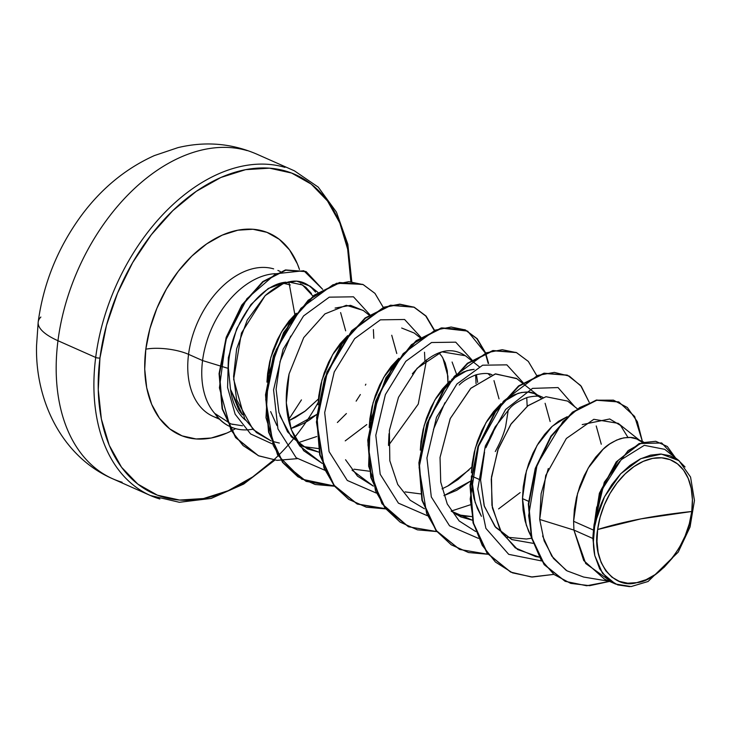 <?xml version="1.0" encoding="UTF-8"?>
<svg xmlns="http://www.w3.org/2000/svg" width="731" height="731" viewBox="0 0 731 731"><rect width="100%" height="100%" fill="white"/><g stroke="black" fill="none" stroke-linecap="round" stroke-linejoin="round"><path stroke-width="1.1" d="M283.637 283.345A71.035 22.222 -172.7 0 1 290.298 284.962A71.035 22.222 7.3 0 0 283.637 283.345M318.159 402.498A174.545 114.465 -66.1 0 1 169.382 498.652A174.545 114.465 -66.1 0 1 99.964 357.971A3.043 0.95 -172.7 0 1 95.688 357.459A177.596 116.467 113.9 0 0 159.87 498.99A177.596 116.467 -66.1 0 1 95.688 357.459L57.968 340.719A177.596 116.467 113.9 0 0 122.141 482.25A177.596 116.467 -66.1 0 1 57.968 340.719A71.035 22.222 -172.7 0 1 38.186 322.088A71.035 22.222 -172.7 0 1 40.854 317.035M597.647 529.527L640.977 518.864L691.764 511.499C689.735 542.694 659.024 581.163 636.747 582.644C613.729 589.844 591.571 561.499 597.647 529.527L596.999 541.479L598.177 552.618L601.156 562.523L605.798 570.82L611.938 577.179L619.34 581.364L627.719 583.201L636.747 582.644L646.076 579.692L655.36 574.465L664.232 567.165L672.346 558.073L679.41 547.537L685.13 535.96L689.306 523.789L691.764 511.499L692.403 499.547L691.224 488.409L688.246 478.503L683.604 470.207L677.463 463.847L670.062 459.662L661.692 457.825L652.664 458.383L643.326 461.334L634.042 466.561L625.179 473.862L617.055 482.953L609.992 493.489L604.272 505.066L600.105 517.237L597.647 529.527A65.945 43.248 -66.1 0 1 652.664 458.383A65.945 43.248 -66.1 0 1 691.764 511.499A405.924 126.975 7.3 0 0 640.977 518.864A405.924 126.975 7.3 0 0 597.647 529.527M230.53 423.697L215.234 413.709A79.176 51.919 113.9 0 0 228.291 425.725A79.176 51.919 -66.1 0 1 215.234 413.709L215.142 414.011A79.176 51.919 113.9 0 0 228.319 425.771A79.176 51.919 -66.1 0 1 215.142 414.011L215.362 414.102A79.843 52.358 -66.1 0 1 202.56 360.557A79.843 52.358 -66.1 0 1 275.148 273.686A79.843 52.358 113.9 0 0 202.56 360.557L219.766 365.82L202.56 360.557L188.552 354.343A79.843 52.358 113.9 0 1 273.65 268.88A79.843 52.358 113.9 0 0 188.552 354.343A30.446 9.521 7.3 0 0 145.816 349.19A110.29 72.323 -66.1 0 1 217.208 237.538A110.29 72.323 -66.1 0 1 299.472 269.52L297.353 263.845L289.586 249.975L279.315 239.339L266.934 232.339L252.926 229.26L237.831 230.201L222.215 235.144L206.699 243.88L191.86 256.088L178.282 271.302L166.476 288.919L156.9 308.281L149.928 328.63L145.816 349.19A30.446 9.521 -172.7 0 1 188.552 354.343A79.843 52.358 113.9 0 0 217.409 417.977A79.843 52.358 113.9 0 1 188.552 354.343L202.56 360.557A79.843 52.358 113.9 0 0 215.362 414.102L215.334 413.81M242.418 414.815L238.717 409.689L230.512 389.321A71.291 46.757 113.9 0 0 245.552 420.197A71.291 46.757 -66.1 0 1 230.512 389.321L228.401 368.461C228.392 359.588 230.164 349.363 233.719 337.768M227.167 368.086L220.205 365.957L227.167 368.086M231.681 424.071L242.473 425.789M301.446 399.875L288.453 419.886M239.741 322.974L247.151 310.319M264.028 292.044L265.792 290.728M300.45 283.93L305.759 287.219L311.488 293.606M233.061 424.464L230.539 423.825M610.677 581.319L585.695 563.51L573.936 530.076L592.887 538.482A71.291 46.757 -66.1 0 1 593.563 530.139L573.597 521.285L573.936 530.076L539.697 519.449L544.138 540.83L553.44 558.429L566.936 570.82L583.612 577.042L609.453 581.337M531.053 536.399L528.54 531.181L525.123 521.075L523.094 510.119L522.473 498.606L523.232 486.819L525.333 475.077L528.659 463.673L533.1 452.909L538.491 443.059L544.65 434.378L551.366 427.087L558.429 421.367L567.21 416.697L552.234 426.283L537.066 445.417L526.439 470.746L522.473 498.606L528.513 501.283L522.473 498.606L526.247 524.977L531.053 536.39M480.587 480.02L484.15 505.715L494.969 526.512L511.928 539.606L533.045 543.316L511.855 539.569L495.782 527.48L484.361 506.382L480.587 480.02L471.422 475.954L480.587 480.02L484.552 452.169M471.349 476.511L475.123 502.298L481.418 516.305L477.425 508.511L473.999 498.396L471.97 487.44L471.349 476.511M507.351 537.248L526.402 539.012L531.528 538.235M451.182 511.097L472.427 520.234L460.731 516.89L451.182 511.097L470.124 504.865M456.235 514.569L471.678 516.579L462.175 515.976L456.235 514.569M498.597 508.904L520.161 492.603M508.31 409.643L505.651 426.511C503.851 433.922 500.388 442.273 495.28 451.557M470.362 481.208L456.701 490.337L443.927 495.627L470.362 481.208M405.111 491.899L420.553 493.9M447.473 486.225L469.037 469.923M486.051 447.436L495.07 427.041L492.959 433.008L485.896 447.719M353.987 469.211L369.438 471.221M290.71 336.096L280.074 361.425L276.099 389.303L278.913 412.394L287.557 431.857L301.364 445.608L319.054 452.197L307.367 448.852L291.294 436.772L279.872 415.683M270.634 411.59L276.93 425.588M308.592 447.911L302.872 446.54L318.314 448.542M345.224 440.875L366.788 424.565M643.527 441.999L635.906 438.664C632.845 436.983 627.637 436.992 620.29 438.701C612.788 441.625 607.141 445.042 603.358 448.962L588.19 468.096L577.563 493.425L573.597 521.285L593.563 530.139A71.291 46.757 -66.1 0 1 593.618 529.728A71.291 46.757 113.9 0 0 593.563 530.139A71.291 46.757 113.9 0 0 592.887 538.482L573.936 530.076L583.703 560.513L604.436 579.107L615.529 584.032L602.527 573.323L594.806 555.642L592.887 538.482L594.806 555.642L593.389 541.799L594.595 526.877L598.36 511.618L604.482 496.824L620.765 473.706L640.877 458.639L661.427 454.07L678.962 460.64L690.557 477.06L694.45 500.488L690.055 526.987L678.204 552.143L648.041 581.51L631.118 586.564L615.529 584.032M601.275 444.229L596.231 425.972M489.743 437.54L495.17 426.858L510.339 407.715C513.911 403.923 519.558 400.506 527.279 397.445C534.854 395.745 540.072 395.727 542.914 397.408L533.667 393.305C530.596 391.624 525.397 391.633 518.041 393.342L502.718 402.196L507.314 398.687L514.487 394.676L521.541 392.474L528.248 392.108L534.388 393.598L541.168 398.157L539.295 396.485M550.151 421.549L545.107 403.293M501.119 403.603L485.941 422.737L475.314 448.066L471.413 472.856L472.116 464.139L474.209 452.398L477.535 440.994L481.976 430.23L487.367 420.38L493.526 411.699L500.717 403.969M433.437 429.481L444.923 402.708M459.26 384.999C463.025 381.098 468.662 377.68 476.183 374.756C483.557 373.057 488.756 373.048 491.789 374.729L491.981 374.802M499.026 398.87L493.982 380.613M490.044 375.469L488.116 373.751L490.044 375.469M474.154 369.365L466.926 370.663L451.603 379.517L456.19 376.008L463.363 371.997L470.417 369.795L474.154 369.365M449.994 380.924L434.817 400.058L424.199 425.387L420.298 450.168L420.992 441.46L423.085 429.718L426.42 418.315L430.861 407.551L436.252 397.701L442.401 389.02L449.602 381.29M452.096 362.019L456.281 373.495M456.382 374.034L456.665 375.688M438.929 352.799L441.926 356.445L445.225 362.923L447.29 370.736L447.948 382.861L447.902 376.191L442.858 357.934M398.87 358.245L383.702 377.379L373.075 402.708L369.173 427.498L369.868 418.781L371.96 407.039L375.295 395.635L379.736 384.871L385.127 375.021L391.286 366.341L398.468 358.61M396.778 353.512L391.743 335.255M347.746 335.566L332.578 354.709L321.951 380.029L318.049 404.81M345.662 330.832L340.619 312.576M296.229 313.252L281.453 332.029L270.826 357.349L266.925 382.139L267.628 373.422L269.721 361.681L273.047 350.277L277.488 339.513L282.879 329.663L289.037 320.982L296.229 313.252M678.962 460.64L664.726 449.346L644.294 445.334L621.131 459.753L602.454 488.957L594.157 525.443L604.482 496.824L611.756 484.754L620.381 474.108L629.967 465.419L640.118 459.013L650.471 455.157L660.504 454.033L669.898 455.678L678.194 460.055L685.038 466.945M290.883 428.558L316.889 414.386L311.159 418.689C306.554 422.244 299.774 425.543 290.801 428.585M288.663 420.809L305.531 410.831L318.433 398.98L304.717 411.443L295.306 417.538L288.663 420.818M618.654 401.895L596.523 400.031L572.556 412.101L550.909 436.151L535.266 468.425L528.33 504.043L531.4 537.751L544.211 564.707L565.054 581.246L544.102 564.56L531.364 537.623L528.33 503.988L535.256 468.452L550.845 436.243L572.419 412.211L596.332 400.067L618.654 401.895M661.564 442.931L639.287 443.489L616.297 461.864L599.402 493.187L593.618 529.728L599.374 493.288L616.178 462.01L639.086 443.562L661.564 442.931M642.403 441.506L634.636 416.451L618.865 401.986L596.752 400.259L572.848 412.403L551.265 436.434L535.677 468.644L528.76 504.18L531.793 537.815L544.531 564.752L565.264 581.337L586.664 585.759L609.59 581.401L589.679 585.677L570.701 583.384L554.034 574.493L540.894 559.498L532.223 539.423L528.641 515.684L537.121 464.55L562.952 421.559L579.701 407.542L597.053 400.195L613.437 400.149L627.317 407.478L637.331 421.632L642.403 441.506M675.517 457.908L661.774 443.023L640.356 443.406L618.097 460.393L601.12 489.77L593.599 529.536L594.065 524.63L604.318 482.177L628.13 450.625L642.202 442.73L655.753 441.286L667.302 446.486L675.517 457.908M542.612 535.997L551.768 556.117L566.068 570.271M619.751 461.224L609.809 474.501M605.423 482.423L599.475 496.989M596.715 506.948L594.157 525.443L604.482 496.824A70.907 46.501 -66.1 0 0 594.806 555.642L599.685 568.846L607.498 578.824L617.704 584.891L629.629 586.646M627.938 437.385L620.537 425.424L609.7 418.973L582.223 424.592M548.305 468.507L541.123 493.717L539.697 519.449L573.936 530.076L573.597 521.285L574.356 509.498L576.448 497.756L579.784 486.353L584.224 475.589L589.615 465.738L595.774 457.058L602.49 449.766L609.553 444.046L616.736 440.035L623.79 437.832L630.497 437.467L636.637 438.947L641.544 441.844M471.806 467.018L458.09 479.472L448.679 485.576L442.036 488.847M318.049 404.819L318.743 396.101L320.845 384.36L324.171 372.956L328.612 362.192L334.003 352.342L340.162 343.661L347.353 335.931M315.573 292.144L310.072 286.15L296.64 281.106L283.591 283.363L265.198 295.607L241.44 333.062L233.646 379.261L244.748 418.936L256.48 432.597L271.201 440.967L253.027 429.462L236.643 399.747L233.573 376.465L236.643 348.824L247.252 320.096L265.198 295.607C286.077 277.524 302.872 276.364 315.573 292.144M272.663 441.451L279.343 443.05M369.045 315.052L363.143 310.373L346.302 305.293L324.939 313.901L303.721 337.621L289.083 373.925L286.314 402.891L291.267 429.636L303.676 450.716L322.252 463.445L299.92 446.138C286.68 426.502 283.061 402.434 289.083 373.925M388.499 445.517L418.26 404.097L426.557 359.716M420.17 337.731L414.267 333.053L401.685 328.027M352.04 470.134L373.377 486.133L357.523 476.173L345.553 459.744M477.681 382.395L476.42 374.683L477.681 382.395M471.285 360.41L465.391 355.732L441.871 351.83L417.127 368.26L398.486 397.326L389.385 430.422L389.824 460.768L397.728 484.452L410.192 500.242L424.501 508.803M522.409 383.09L516.506 378.411L495.189 373.961L470.645 388.453L450.177 418.689L440.035 457.451L440.729 482.094L447.253 503.979L459.196 520.984L475.625 531.483L459.196 520.975L447.253 503.97L440.729 482.094L440.035 457.451L450.278 418.488L470.919 388.188L495.609 373.87L516.908 378.731M577.216 408.693L567.631 401.091L545.975 396.714L528.047 405.65L511.289 423.66L498.387 448.478L491.488 476.923L491.936 505.322L500.086 530.021L515.227 547.848L535.732 556.574L539.094 557.013L517.639 549.538L501.448 532.406L492.365 507.835L491.25 479.088L497.82 450.004L510.722 424.473L527.709 405.906L545.975 396.714M639.479 440.208L618.216 423.34L593.81 419.311L566.351 438.472L545.719 475.488L539.697 519.449M312.978 296.082L302.479 284.962L288.279 281.91M285.931 282.175L268.314 288.434L250.916 304.58L236.725 328.703L228.355 357.66L227.588 387.54L235.154 414.221L250.605 433.949L272.298 443.891L250.605 433.949L235.154 414.221L227.588 387.54L228.355 357.66L236.725 328.703L250.916 304.58L268.314 288.434L285.931 282.175C258.564 284.423 228.255 328.091 228.401 368.461L230.512 389.321L242.427 414.824M373.815 338.289L373.386 329.571M369.731 314.586L353.475 296.813L329.27 297.161L303.557 315.947L283.125 349.263L273.558 389.888L277.944 428.905L296.183 457.789L324.993 470.307L296.183 457.789L277.944 428.905L273.558 389.888L283.125 349.263L303.557 315.947L329.27 297.161L353.475 296.813L369.731 314.586M424.939 360.977L424.51 352.251M420.855 337.265L404.599 319.493L380.394 319.84L354.681 338.627L334.25 371.942L324.683 412.567L329.069 451.584L347.298 480.459L376.109 492.986M476.055 383.647L475.634 374.93M471.97 359.944L455.724 342.172L431.518 342.519L405.806 361.306L385.374 394.621L375.807 435.247L380.193 474.264L398.422 503.147L427.233 515.666M527.179 406.335L526.749 397.609M523.094 382.624L506.848 364.851L482.643 365.198L456.93 383.985L436.498 417.3L426.931 457.926L431.308 496.943L449.547 525.817L478.357 538.345M574.785 406.765L558.045 387.567L532.488 388.38L505.642 409.47L485.338 445.956L477.763 489.066L485.896 528.358L508.712 554.345L541.488 560.915M510.594 572.044L487.157 553.276L473.067 522.967L470.015 485.53L477.955 446.467L495.198 411.553L518.617 385.886L544.129 373.194L567.146 375.094L543.928 373.239L518.471 386.005L495.125 411.663L477.937 446.513L470.015 485.485L473.039 522.848L487.047 553.129L510.594 572.044M459.497 549.365L436.041 530.615L421.951 500.306L418.89 462.878L426.822 423.816L444.064 388.892L467.474 363.225L492.986 350.514L516.004 352.406L492.785 350.56L467.328 363.334L443.991 389.002L426.803 423.861L418.89 462.833L421.924 500.196L435.941 530.468L459.497 549.365M408.364 526.685L381.957 503.732L368.607 466.113L370.288 421.193L385.895 377.845L411.471 344.639L440.994 328.036L467.648 331.106L485.21 352.89L476.84 338.627L464.907 329.736L441.688 327.881L416.222 340.646L392.885 366.304L375.697 401.164L367.766 440.135L370.8 477.498L384.808 507.789L408.364 526.685M485.329 353.201L488.207 363.517M385.502 508.685L366.076 507.04L348.733 499.364L334.451 486.097L323.997 468.004L316.422 421.961L326.876 372.207L351.739 330.668L383.812 307.203L399.756 304.16L414.111 307.203L425.844 316.094L434.095 330.202L425.716 315.938L413.764 307.047L390.546 305.202L365.089 317.976L341.752 343.634L324.564 378.494L316.642 417.465L319.675 454.828L333.683 485.11L357.03 503.915L385.502 508.685M334.378 486.005L301.711 479.161L277.606 454.956L265.983 417.703L268.378 374.226L283.637 332.514L308.18 300.231L336.635 283.235L362.658 284.368L339.44 282.522L313.974 295.287L290.627 320.955L273.449 355.814L265.527 394.795L268.56 432.158L282.577 462.44L305.923 481.245L334.378 486.005M258.207 455.623L235.647 437.641L222.142 408.885L219.062 373.687L226.208 337.302L241.815 305.055L262.868 281.545L285.583 269.94L305.777 271.475L285.373 269.986L262.712 281.663L241.733 305.174L226.19 337.366L219.062 373.66L222.114 408.775L235.546 437.513L258.207 455.623M553.723 574.402L531.391 576.987L510.814 572.135L487.476 553.321L473.469 523.04L470.435 485.676L478.366 446.705L495.554 411.845L518.9 386.187L544.357 373.422L567.576 375.277L580.652 385.529L589.204 402.297L581.309 386.37L569.358 376.136L554.354 372.39L537.504 375.469L503.705 401.008L478.54 446.202L470.207 499.017L473.679 523.853L482.232 545.344L495.417 562.038L512.468 572.839L532.314 577.033L553.723 574.402M487.915 554.253L459.708 549.465L436.361 530.66L422.354 500.379L419.32 463.025L427.233 424.053L444.411 389.194L467.758 363.526L493.215 350.752L516.433 352.589L528.285 361.379L536.645 375.442L528.349 361.443L516.589 352.662L502.234 349.71L486.307 352.817L454.307 376.328L429.517 417.821L419.091 467.474L426.621 513.454L437.028 531.528L451.255 544.814L468.534 552.535L487.915 554.253M436.791 531.574L408.574 526.786L385.237 507.972L371.229 477.69L368.196 440.327L376.118 401.356L393.305 366.487L416.652 340.829L442.118 328.064L465.327 329.919L477.179 338.709L485.521 352.771L477.224 338.764L465.464 329.983L451.109 327.022L435.183 330.138L403.183 353.649L378.393 395.142L367.967 444.795L375.496 490.775L385.913 508.849L400.14 522.135L417.419 529.847L436.791 531.574M485.64 353.073L488.582 363.435L485.64 353.073M385.666 508.895L357.45 504.098L334.113 485.293L320.105 455.011L317.071 417.657L324.993 378.685L342.172 343.826L365.518 318.168L390.975 305.394L414.194 307.239L426.045 316.02L434.397 330.083L426.1 316.084L414.34 307.303L399.985 304.352L384.058 307.459L352.059 330.969L327.269 372.463L316.852 422.116L324.381 468.096L334.789 486.17L349.016 499.456L366.295 507.177L385.666 508.895M334.542 486.216L306.344 481.427L282.998 462.622L268.981 432.35L265.947 394.978L273.869 356.006L291.057 321.137L314.403 295.479L339.86 282.714L363.079 284.56L374.93 293.35L383.272 307.413L374.985 293.405L363.225 284.624L348.861 281.663L332.943 284.779L300.934 308.29L276.154 349.784L265.728 399.437L273.257 445.417L283.665 463.491L297.892 476.776L315.171 484.498L334.542 486.216M297.197 458.666L276.967 460.338L258.418 455.724L235.976 437.695L222.535 408.967L219.492 373.852L226.619 337.558L242.162 305.366L263.142 281.855L285.803 270.178L306.207 271.667L322.673 289.339L303.794 270.726L275.77 273.778L246.859 298.751L225.788 340.107L219.41 387.85L230.905 430.029L243.067 445.535L258.783 455.879L277.177 460.356L297.197 458.666M388.49 444.695L389.02 433.693M412.357 373.824C432.131 351.008 449.949 345.096 465.811 356.079M335.1 308.062L350.56 305.348L363.535 310.684M365.856 384.195L365.381 385.191M360.356 394.548L356.134 401.155M346.403 413.545L337.375 422.518M316.733 436.535L297.691 442.867M235.556 428.631A110.29 72.323 -66.1 0 1 145.816 349.19L144.729 369.173L146.712 387.805L151.683 404.371L159.459 418.242L169.729 428.887L182.101 435.877L196.109 438.965L211.204 438.015L226.82 433.081L231.17 431.016M273.659 459.991L252.725 476.904L228.154 490.739L203.456 498.56L179.561 500.05L157.393 495.17L137.803 484.096L121.547 467.264L109.248 445.316L101.381 419.091L98.246 389.596L99.964 357.971L106.461 325.432L117.508 293.222L132.658 262.593L151.335 234.706L172.836 210.638L196.319 191.312L220.881 177.478L245.589 169.665L269.483 168.167L291.651 173.055L311.232 184.121L327.488 200.961L339.787 222.909L347.654 249.134L350.834 281.545M38.186 322.088A71.035 22.222 7.3 0 0 57.968 340.719A177.596 116.467 -66.1 0 1 247.242 150.632A177.596 116.467 113.9 0 0 57.968 340.719L95.688 357.459A177.596 116.467 -66.1 0 1 284.971 167.372A177.596 116.467 113.9 0 0 95.688 357.459A3.043 0.95 7.3 0 0 99.964 357.971A174.545 114.465 -66.1 0 1 229.15 174.188A174.545 114.465 -66.1 0 1 350.286 268.505M252.78 429.216A79.176 51.919 -66.1 0 1 231.38 427.196A79.176 51.919 -66.1 0 1 228.739 425.963A79.176 51.919 113.9 0 0 252.78 429.216M274.856 460.137L243.688 484.068L211.177 498.414L179.397 502.288L150.403 495.517L112.684 478.778C62.884 457.167 35.079 401.858 36.55 345.644L38.195 321.987C43.367 283.783 57.42 248.759 80.364 216.906C100.613 189.155 125.266 168.715 154.323 155.602L177.944 147.635C205.183 141.12 231.435 143.276 256.709 154.104L294.438 170.844L318.25 187.127L336.424 212.091L347.837 244.236L351.785 281.618M294.849 314.568L288.864 281.874M213.15 416.414L219.51 419.238M539.167 557.141L535.732 556.574M537.23 394.85L522.738 383.355M479.18 366.67L471.614 360.675M317.921 292.382L310.072 286.15M280.293 271.503L277.908 270.443M240.371 412.147L240.956 411.809"/></g></svg>
